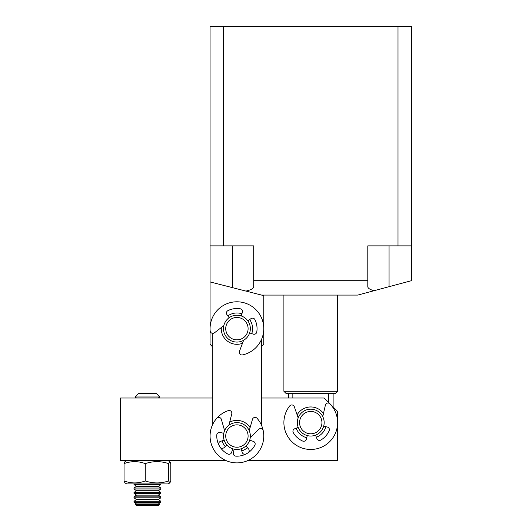 <?xml version="1.0" encoding="UTF-8"?>
<svg xmlns="http://www.w3.org/2000/svg" width="532" height="532" viewBox="0 0 532 532"><rect width="100%" height="100%" fill="white"/><g stroke="black" fill="none" stroke-linecap="round" stroke-linejoin="round"><path stroke-width="0.8" d="M246.981 245.864L217.894 245.864L253.698 245.864L223.487 245.864L223.487 26.6L398.002 26.6L398.002 245.864L367.798 245.864L367.798 286.695C367.891 288.258 369.966 289.601 374.029 290.718L411.429 280.697L411.429 245.864L367.798 245.864M261.525 346.545L263.766 344.31L263.766 295.639L261.598 295.087L357.73 295.087L374.029 290.718M261.598 295.087L245.95 291.09C250.964 289.933 253.545 288.464 253.698 286.695L253.698 280.697L367.798 280.697M245.95 291.09L232.437 287.639L245.95 291.09M223.487 26.6L210.067 26.6L210.067 281.927L232.437 287.639L232.437 245.864M210.067 281.927L210.067 344.31L212.301 346.545L212.301 398.002L120.571 398.002L120.571 460.652L226.186 460.652M398.002 26.6L411.429 26.6L411.429 245.864M253.698 280.697L253.698 245.864M223.487 245.864L210.067 245.864M374.515 245.864L398.002 245.864M310.748 391.293L283.902 391.293L286.136 393.534L335.36 393.534L337.594 391.293L310.748 391.293M298.173 417.913A13.426 13.426 0 0 1 320.284 413.171A13.426 13.426 0 0 0 301.305 413.078A13.426 13.426 0 0 0 307.283 435.588A13.426 13.426 0 0 1 301.212 432.064A13.426 13.426 0 0 0 320.191 432.157A13.426 13.426 0 0 0 320.284 413.171A13.426 13.426 0 0 0 298.173 417.913L294.322 406.761A2.687 2.687 0 0 0 289.681 405.969A26.846 26.846 0 0 0 312.171 449.427A26.846 26.846 0 0 0 329.933 403.835A2.687 2.687 0 0 0 325.398 405.111L322.751 416.609A13.426 13.426 0 0 0 310.748 409.194M292.846 393.534L292.846 398.002M328.65 402.478L328.65 393.534M323.469 413.484A15.661 15.661 0 0 0 297.129 414.88M247.646 460.652L337.594 460.652L337.594 411.429L324.174 398.002L261.525 398.002M296.131 428.24A15.661 15.661 0 0 0 306.705 437.75M316.374 437.231A15.661 15.661 0 0 0 325.877 426.657M323.715 426.079A13.426 13.426 0 0 1 315.569 435.143L316.939 438.714A2.687 2.687 0 0 0 320.783 440.077A20.136 20.136 0 0 0 329.168 430.747A2.687 2.687 0 0 0 327.406 427.07L323.715 426.079A13.426 13.426 0 0 0 322.751 416.609M242.472 343.286A15.661 15.661 0 0 1 221.292 327.572M227.836 315.888A15.661 15.661 0 0 1 241.9 313.8M225.289 446.534A15.661 15.661 0 0 1 222.017 440.882M229.698 422.142A15.661 15.661 0 0 1 250.1 427.595M249.674 319.566A15.661 15.661 0 0 1 251.762 333.637M247.407 447.665A15.661 15.661 0 0 1 241.754 450.937M261.525 425.314L261.525 339.376M212.301 333.291L212.301 425.314M168.644 463.618C160.87 460.998 153.083 460.998 145.269 463.618L145.269 480.955C153.043 483.575 160.83 483.575 168.644 480.955L169.868 482.91L170.792 480.955L170.792 463.618L169.868 461.67L168.644 463.618L168.644 480.955M169.868 482.91L168.112 483.921L126.722 483.921L124.967 482.91L124.049 480.955C131.105 483.575 138.18 483.575 145.269 480.955M145.269 463.618C138.214 460.998 131.138 460.998 124.049 463.618L124.967 461.67L126.722 460.652M124.049 463.618L124.049 480.955M243.603 340.287L239.453 351.333A2.687 2.687 0 0 0 242.532 354.904A26.846 26.846 0 0 0 252.913 307.084A26.846 26.846 0 0 0 210.16 330.884A2.687 2.687 0 0 0 214.469 332.793L223.832 325.624M229.132 317.71L226.918 314.598A2.687 2.687 0 0 1 227.902 310.641A20.136 20.136 0 0 1 240.311 308.799A2.687 2.687 0 0 1 242.406 312.304L241.189 315.922M247.852 320.863L250.964 318.648A2.687 2.687 0 0 1 254.921 319.639A20.136 20.136 0 0 1 256.763 332.048A2.687 2.687 0 0 1 253.259 334.136L249.641 332.919M223.487 436.041A13.426 13.426 0 0 1 224.61 430.674L221.359 419.336A2.687 2.687 0 0 0 216.763 418.305A26.846 26.846 0 0 0 236.913 462.887A26.846 26.846 0 0 0 257.069 418.305A2.687 2.687 0 0 0 252.474 419.336L249.222 430.674A13.426 13.426 0 0 1 249.681 440.19L253.312 441.367A2.687 2.687 0 0 1 254.881 445.138A20.136 20.136 0 0 1 246.01 454.009A2.687 2.687 0 0 1 242.24 452.439L241.062 448.808M224.145 440.19L220.514 441.367A2.687 2.687 0 0 0 218.951 445.138A20.136 20.136 0 0 0 227.822 454.009A2.687 2.687 0 0 0 231.586 452.439L232.763 448.808M298.219 427.435L294.655 428.805A2.687 2.687 0 0 0 293.292 432.649A20.136 20.136 0 0 0 302.622 441.041A2.687 2.687 0 0 0 306.299 439.279L307.283 435.588M226.645 444.686A13.426 13.426 0 0 0 245.558 446.315A13.426 13.426 0 0 0 247.187 427.396A13.426 13.426 0 0 0 228.268 425.773A13.426 13.426 0 0 0 226.645 444.686M228.354 443.242A11.185 11.185 0 0 0 244.115 444.599A11.185 11.185 0 0 0 245.471 428.839A11.185 11.185 0 0 0 229.711 427.482A11.185 11.185 0 0 0 228.354 443.242M224.271 333.165A13.426 13.426 0 0 0 241.428 341.291A13.426 13.426 0 0 0 249.555 324.128A13.426 13.426 0 0 0 232.398 316.008A13.426 13.426 0 0 0 224.271 333.165M226.379 332.414A11.185 11.185 0 0 0 240.677 339.183A11.185 11.185 0 0 0 247.447 324.886A11.185 11.185 0 0 0 233.149 318.109A11.185 11.185 0 0 0 226.379 332.414M318.695 414.747A11.185 11.185 0 0 0 302.874 414.667A11.185 11.185 0 0 0 302.801 430.488A11.185 11.185 0 0 0 318.621 430.568A11.185 11.185 0 0 0 318.695 414.747M138.473 393.534L156.368 393.534L159.819 396.985L135.015 396.985L138.466 393.534M159.819 396.985L158.363 398.002L136.478 398.002L135.015 396.985M160.844 483.921L160.844 484.572L133.998 484.572L133.998 483.921M160.844 484.572L158.363 486.308L136.478 486.308L133.998 484.572M158.363 486.308L160.844 488.043L133.998 488.043L133.998 488.988L160.844 488.988L158.363 490.723L136.478 490.723L133.998 488.988M160.844 492.459L133.998 492.459L133.998 493.397L160.844 493.397L160.844 492.459L158.363 490.723M160.844 493.397L158.363 495.139L136.478 495.139L133.998 493.397M160.844 496.875L133.998 496.875L133.998 497.812L160.844 497.812L160.844 496.875L158.363 495.139M160.844 497.812L158.363 499.555L136.478 499.555L133.998 497.812M160.844 501.29L133.998 501.29L133.998 502.228L160.844 502.228L160.844 501.29L158.363 499.555M160.844 502.228L158.363 503.97L136.478 503.97L133.998 502.228M158.363 503.97L159.48 504.755L135.354 504.755L136.478 503.97M159.48 504.755L158.363 505.4L136.478 505.4L135.354 504.755M228.926 425.254L231.766 413.803A2.687 2.687 0 0 0 228.295 410.611A26.846 26.846 0 0 0 223.52 459.309A26.846 26.846 0 0 0 263.227 430.721A2.687 2.687 0 0 0 258.732 429.324L250.253 437.53A13.426 13.426 0 0 1 245.91 446.002L248.471 448.842A2.687 2.687 0 0 1 247.952 452.885A20.136 20.136 0 0 1 235.836 456.15A2.687 2.687 0 0 1 233.355 452.912L234.14 449.174M223.779 433.267L220.042 432.476A2.687 2.687 0 0 0 216.803 434.963A20.136 20.136 0 0 0 220.068 447.073A2.687 2.687 0 0 0 224.118 447.598L226.951 445.038M389.058 286.695L389.058 245.864M283.902 295.087L283.902 391.293M337.594 295.087L337.594 391.293M288.371 393.534L288.371 398.002M333.118 393.534L333.118 406.953M168.112 460.652L169.868 461.67M136.478 486.308L133.998 488.043M136.478 495.139L133.998 496.875M136.478 499.555L133.998 501.29M160.844 488.043L160.844 488.988M136.478 490.723L133.998 492.459"/></g></svg>
